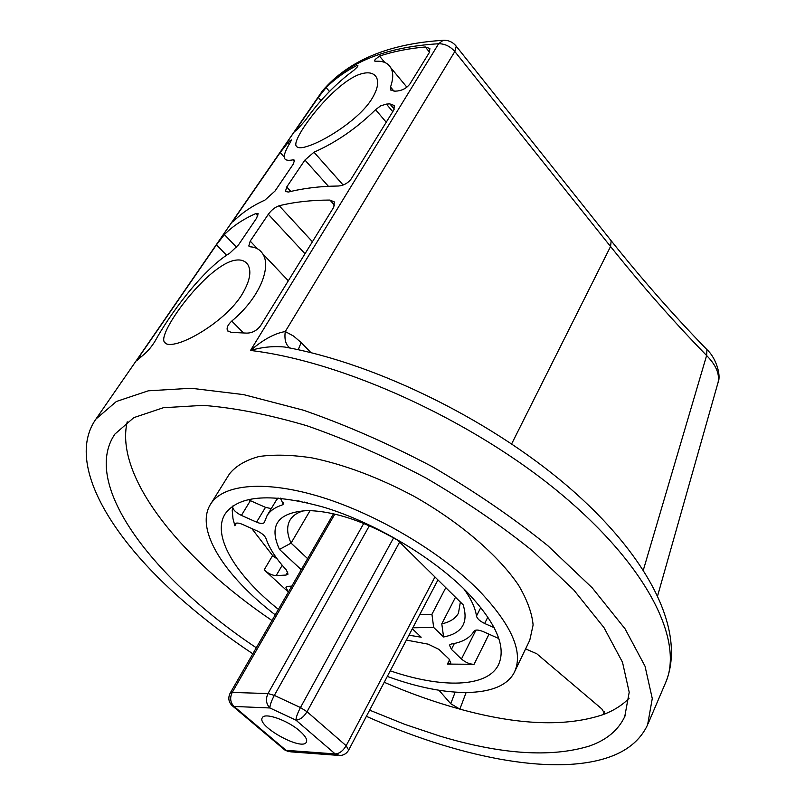 <?xml version="1.0" encoding="UTF-8"?>
<svg xmlns="http://www.w3.org/2000/svg" width="805" height="805" viewBox="0 0 805 805"><rect width="100%" height="100%" fill="white"/><g stroke="black" fill="none" stroke-linecap="round" stroke-linejoin="round"><path stroke-width="1.21" d="M312.41 241.752L279.204 205.738C294.268 202.015 311.173 200.123 329.919 200.063L334.296 201.914L333.803 207.106L260.558 325.763C256.805 330.644 252.176 333.089 246.662 333.109L231.236 332.385L227.614 330.815L228.368 331.569M243.462 332.888L231.76 321.064C227.664 324.928 226.286 328.178 227.614 330.815M231.76 321.064C260.106 297.598 271.657 266.556 262.621 253.696C259.894 249.48 255.789 247.185 250.295 246.803L248.795 246.028L250.214 241.108L268.317 214.291L305.004 253.746M141.026 356.857L139.889 355.76L136.961 360.469L144.477 353.999C148.422 350.547 152.024 346.15 155.264 340.787C167.822 317.683 201.149 270.5 229.717 253.213L238.532 244.801L256.594 218.175L258.143 213.697L255.738 213.607C243.1 219.212 232.655 226.205 224.414 234.577L216.485 244.79L226.527 255.215M139.889 355.76L216.485 244.79M235.815 219.101L234.889 218.125L232.585 221.939L233.853 221.013C242.094 212.711 252.458 205.738 264.925 200.103L274.988 191.077L293.151 164.301L294.58 160.215L293.221 159.803C288.19 160.829 285.282 160.286 284.487 158.162C283.541 155.466 285.544 150.082 290.514 142.002L291.39 139.979L288.069 142.576L280.19 152.558L284.235 157.045M394.017 91.207L390.516 87L390.556 89.758L394.863 91.176L397.449 90.995C402.621 90.351 406.767 88.027 409.876 84.012L429.387 52.446L429.87 48.511L425.292 46.972L429.528 52.204M298.162 128.679L297.337 127.754L295.375 131.054L296.884 129.937L305.357 120.368C319.806 100.132 336.007 83.408 353.948 70.206L357.36 66.885L357.883 65.447L356.746 65.547L357.581 66.533M392.78 111.664L386.4 104.097L380.685 105.847L375.573 109.681L386.229 122.249M386.4 104.097L389.821 103.875L394.269 109.158M343.121 185.009L313.99 152.205L304.934 160.034L286.731 186.991L285.423 191.499L288.411 192.043C303.254 188.259 319.857 186.247 338.241 186.015C343.554 185.603 347.881 183.228 351.232 178.881L393.846 109.923L394.339 105.546L389.821 103.875M313.99 152.205C336.168 142.394 356.696 128.226 375.573 109.681M297.337 127.754L318.297 97.425L321.125 100.685M299.702 730.94C305.306 735.881 307.53 739.604 306.373 742.13C302.298 751.457 256.272 725.949 262.339 717.718C264.593 712.184 287.717 720.284 299.702 730.94M449.643 659.657L447.399 664.085L450.87 663.109L448.959 658.953L438.926 649.383L428.19 644.161L406.374 640.086M251.774 528.533L272.613 555.551L264.181 569.86L288.381 592.067L285.886 587.187L287.828 586.332L291.802 586.141M297.89 500.69L304.28 502.612L304.592 502.089M307.601 502.783L304.28 502.612M498.798 638.546L483.252 631.623C478.502 629.691 475.433 629.55 474.034 631.19C469.929 638.033 462.332 642.32 451.253 644.04L449.462 645.067L451.404 649.363L454.382 643.467M475.956 630.114L461.456 659.013L451.404 649.363M447.399 664.085L474.075 664.296L489.017 634.189M278.409 609.375C235.302 574.971 211.202 535.275 225.33 513.62C239.176 494.884 272.332 492.851 324.797 507.512C374.717 522.928 431.41 556.446 465.582 590.558C495.91 622.084 506.848 646.888 498.375 664.98C487.085 687.691 441.472 688.406 390.254 670.827M232.927 505.902L232.232 510.39L232.967 518.521L234.859 525.735L236.469 523.109M480.827 607.453L476.48 616.067C477.204 618.723 479.931 621.198 484.66 623.483L487.88 617.053M494.22 627.719L484.66 623.483M476.48 616.067C475.332 607.946 471.106 598.86 463.801 588.797M283.471 502.622L282.012 505.067L283.249 504.182L280.392 498.144M271.265 508.619L265.489 507.341L256.564 522.143C260.528 523.783 263.104 523.904 264.302 522.495L267.089 515.582C270.057 510.823 275.028 507.321 282.012 505.067M278.047 497.943L275.733 501.183M232.514 506.576C232.836 509.625 235.795 512.574 241.399 515.401L250.385 500.67L248.181 499.543M265.489 507.341L250.385 500.67M256.564 522.143L241.399 515.401M287.828 571.993L286.047 575.062L288.009 574.166L286.469 570.101C276.226 558.952 269.383 548.396 265.972 538.434C264.765 535.687 261.917 533.232 257.439 531.058L242.416 524.367C238.572 522.767 236.076 522.636 234.939 523.964L234.859 525.735M264.181 569.86C268.095 573.472 272.09 575.404 276.155 575.625L282.203 565.271M272.613 555.551L277.333 559.113M286.047 575.062L276.155 575.625M461.456 659.013C465.632 662.535 469.838 664.296 474.075 664.296M310.961 352.671L301.171 342.558L298.212 349.732M301.171 342.558L293.594 336.077L285.262 331.549C284.256 339.388 285.705 344.751 289.609 347.659L290.454 348.122M322.886 90.361L122.934 380L322.161 91.287C346.321 62.891 385.142 47.042 438.624 43.742C444.793 43.701 450.186 46.298 454.815 51.53L285.262 331.549C274.757 333.28 263.175 339.589 250.516 350.457C261.897 347.106 273.247 345.959 284.557 347.015L291.34 348.303L284.608 347.015M648.186 723.484L665.312 683.344C684.411 642.118 648.991 567.294 560.874 493.868C473.018 420.522 343.393 361.495 250.516 350.457L438.624 43.742L443.112 40.32L444.34 40.27M706.357 349.038L706.961 349.662L706.609 355.528L643.366 569.99M455.801 45.694L456.224 46.217L454.815 51.53L610.552 246.511C641.434 285.081 673.453 321.426 706.609 355.528C716.098 365.098 719.901 374.184 718.02 382.767L717.627 384.015M384.78 62.458L379.487 56.078L375.12 59.51L374.677 61.049L375.452 61.301C382.757 60.737 387.839 62.85 390.697 67.65L406.887 87.182M379.487 56.078C393.353 51.5 408.618 48.471 425.292 46.972M390.516 87C393.383 78.779 393.444 72.329 390.697 67.65M329.456 91.458L326.136 87.594C334.618 79.101 344.822 71.746 356.746 65.547M301.261 569.709L279.486 549.433C268.427 525.252 277.836 512.302 307.711 510.571C334.135 511.175 364.172 521.087 397.821 540.316L463.147 604.797C468.681 622.647 462.161 633.374 443.585 636.976L433.664 627.427L431.943 614.285L419.747 614.597M412.834 627.779L433.664 627.427M412.321 628.765L421.186 637.208L408.95 635.185M234.889 218.125L280.19 152.558M279.204 205.738C275.109 207.137 271.476 209.984 268.317 214.291M366.386 716.319C456.224 756.499 550.258 775.99 606.396 758.058C626.441 751.689 640.176 740.62 647.602 724.842L652.271 698.539L645.016 666.178L625.042 628.796L592.329 587.942L547.792 545.669C512.825 517.494 474.246 491.131 432.074 466.568C388.875 443.797 345.969 425 303.354 410.178L243.543 394.601L191.097 388.252L148.261 390.817L116.383 401.484L95.956 419.053C65.436 462.382 109.872 537.579 184.436 601.939C205.366 620.102 228.167 637.389 252.82 653.801M326.136 87.594L318.297 97.425M310.217 145.373C302.137 148.372 297.427 148.533 296.109 145.846C291.853 138.591 330.473 86.437 357.863 74.986C366.979 71.504 373.148 72.229 376.348 77.159C379.135 82.452 377.424 90.019 371.236 99.85C358.939 118.999 327.534 139.164 310.217 145.373M176.054 343.604C169.654 345.204 165.709 344.631 164.22 341.863C158.303 332.254 203.776 269.796 231.981 260.981C239.387 258.818 244.69 260.065 247.89 264.714C251.915 271.677 249.691 282.032 241.208 295.777C226.638 318.418 192.908 339.72 176.054 343.604M604.223 711.64L603.358 714.538L604.535 713.391L601.828 708.933L536.784 653.761L525.605 648.89M455.137 692.189L450.74 703.731L459.866 709.114L466.095 692.592M438.967 690.257L450.74 703.731M514.787 671.37L529.771 640.227L533.111 624.992C532.025 613.108 527.184 599.876 518.611 585.295C498.446 555.41 460.027 522.334 414.253 496.413C378.712 477.516 344.631 464.666 311.988 457.884C291.702 454.805 274.042 454.352 258.999 456.526C245.787 460.118 235.966 465.874 229.526 473.793L228.982 474.658M384.237 682.288C409.745 693.306 434.952 702.252 459.866 709.114C518.41 725.255 566.237 727.056 603.358 714.538C613.792 710.563 622.386 705.13 629.138 698.237M127.21 421.81C114.23 476.983 181.568 559.415 271.989 620.514M256.292 647.763C153.946 579.61 80.158 484.711 114.954 434.026L133.821 417.634L163.345 407.733L203.021 405.368C234.114 407.733 268.719 414.515 306.826 425.734C346.17 439.439 385.776 456.807 425.634 477.818C464.555 500.479 500.167 524.81 532.477 550.811L573.673 589.854L603.992 627.628L622.507 662.243L629.208 692.24L624.75 716.611C618.24 730.286 606.457 740.087 589.391 746.034C550.952 757.787 501.072 754.466 439.751 736.062L404.875 724.389L369.616 710.151M443.585 636.976L441.794 623.825C449.935 622.104 455.499 618.542 458.468 613.148L460.359 602.039M279.486 549.433L291.058 543.113C286.852 533.806 286.56 526.047 290.172 519.859C292.819 515.572 297.387 512.503 303.867 510.672M307.631 558.66L291.058 543.113L310.086 510.601M455.489 597.24L441.794 623.825M387.306 676.442L394.722 679.028C451.253 698.307 501.897 697.563 514.425 672.135C523.713 652.231 511.728 624.861 478.482 590.035C440.647 552.019 377.344 514.455 321.628 497.208C265.841 479.941 223.468 483.966 210.799 503.829C194.206 529.006 224.162 575.726 275.26 614.859M445.789 587.67L431.943 614.285M257.509 248.805L250.214 241.108M289.337 143.994L288.069 142.576M289.76 140.915L290.605 141.861M610.653 240.091L611.186 240.765L610.552 246.511L511.678 443.827M120.368 383.583L122.934 380M293.221 159.803L294.62 161.352M290.806 191.449L286.731 186.991M304.934 160.034L328.43 186.307M236.579 247.306L224.414 234.577M255.738 213.607L257.872 215.891M329.919 200.063L334.628 205.305M369.364 525.786L274.334 695.399C271.416 700.883 269.937 705.079 269.896 707.967L295.938 720.143C296.069 717.285 297.578 713.089 300.466 707.555L274.334 695.399L267.995 693.558L232.202 692.431C229.677 697.855 230.29 702.534 234.044 706.448L231.951 705.462C228.509 701.789 227.926 697.673 230.18 693.115L232.202 692.431L334.83 514.093M399.632 542.107L307.037 711.731C303.757 717.003 300.064 719.811 295.938 720.143L335.202 753.933C339.348 753.681 343 750.954 346.16 745.722L307.037 711.731L300.466 707.555L393.605 537.881M437.94 579.922L348.676 750.079C346.744 753.45 343.856 755.261 340.012 755.513L335.202 753.933L286.067 750.32L290.826 751.85L337.869 755.352M348.676 750.079L346.16 745.722L434.962 576.974M232.736 706.126L283.903 749.254L286.067 750.32L234.044 706.448L269.896 707.967C266.093 703.942 265.469 699.143 267.995 693.558L363.749 523.431M262.631 253.696L288.311 280.784M390.556 89.758L390.989 90.281M498.718 664.296L498.375 664.98M276.075 500.599L267.089 515.582M717.98 382.757L657.695 595.559M122.964 379.93L123.417 379.296M122.954 379.95L95.956 419.053M284.557 347.005C378.642 363.92 496.735 422.927 574.991 492.68C652.895 562.262 686.202 634.803 665.312 683.344M706.941 349.632C673.886 315.58 641.967 279.295 611.186 240.765L456.224 46.217C452.802 42.011 448.435 40.049 443.112 40.32C388.755 43.691 348.585 60.486 322.594 90.703L321.869 91.649M718 382.838C721.773 374.214 714.79 356.313 706.971 349.682M297.256 147.134L296.109 145.856M284.749 749.948L288.613 751.669M333.481 513.781L230.18 693.115M210.799 503.829L229.526 473.793M624.75 716.611L625.294 715.353M166.182 343.795L164.24 341.904"/></g></svg>
